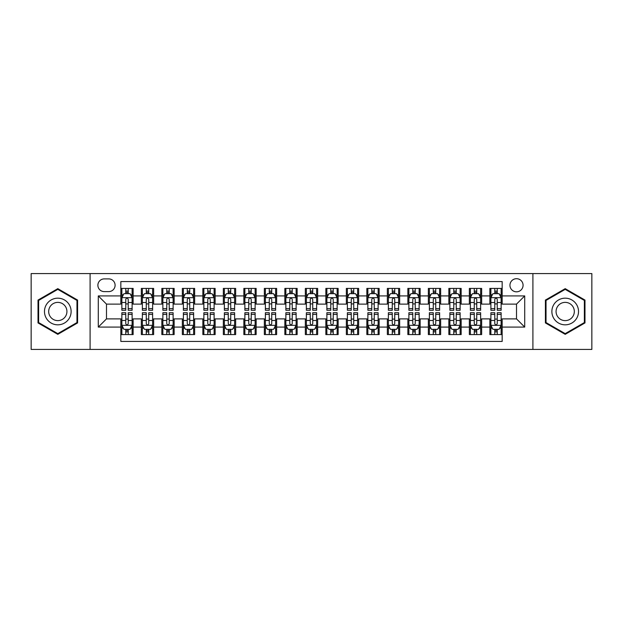 <?xml version="1.0" encoding="UTF-8"?>
<svg xmlns="http://www.w3.org/2000/svg" width="623" height="623" viewBox="0 0 623 623"><rect width="100%" height="100%" fill="white"/><g stroke="black" fill="none" stroke-linecap="round" stroke-linejoin="round"><path stroke-width="0.93" d="M516.506 278.699A6.557 6.557 0 0 0 509.949 285.256A6.557 6.557 0 0 0 516.506 291.821A6.557 6.557 0 0 0 523.071 285.256A6.557 6.557 0 0 0 516.506 278.699M532.906 349.425L591.85 349.425L591.85 273.575L532.906 273.575L532.906 349.425L90.094 349.425L90.094 273.575L31.15 273.575L31.15 349.425L90.094 349.425M502.161 288.433L489.857 288.433L489.857 295.917L481.657 295.917L481.657 304.117L489.857 304.117L489.857 295.917M481.657 295.917L481.657 288.433L469.36 288.433L469.36 295.917L461.16 295.917L461.16 304.117L469.36 304.117L469.36 295.917M461.16 295.917L461.16 288.433L448.856 288.433L448.856 295.917L440.656 295.917L440.656 304.117L448.856 304.117L448.856 295.917M440.656 295.917L440.656 288.433L428.351 288.433L428.351 295.917L420.151 295.917L420.151 304.117L428.351 304.117L428.351 295.917M420.151 295.917L420.151 288.433L407.855 288.433L407.855 295.917L399.655 295.917L399.655 304.117L407.855 304.117L407.855 295.917M399.655 295.917L399.655 288.433L387.35 288.433L387.35 295.917L379.15 295.917L379.15 304.117L387.35 304.117L387.35 295.917M379.15 295.917L379.15 288.433L366.854 288.433L366.854 295.917L358.653 295.917L358.653 304.117L366.854 304.117L366.854 295.917M358.653 295.917L358.653 288.433L346.349 288.433L346.349 295.917L338.149 295.917L338.149 304.117L346.349 304.117L346.349 295.917M338.149 295.917L338.149 288.433L325.852 288.433L325.852 295.917L317.652 295.917L317.652 304.117L325.852 304.117L325.852 295.917M317.652 295.917L317.652 288.433L305.348 288.433L305.348 295.917L297.148 295.917L297.148 304.117L305.348 304.117L305.348 295.917M297.148 295.917L297.148 288.433L284.851 288.433L284.851 295.917L276.651 295.917L276.651 304.117L284.851 304.117L284.851 295.917M276.651 295.917L276.651 288.433L264.347 288.433L264.347 295.917L256.146 295.917L256.146 304.117L264.347 304.117L264.347 295.917M256.146 295.917L256.146 288.433L243.85 288.433L243.85 295.917L235.65 295.917L235.65 304.117L243.85 304.117L243.85 295.917M235.65 295.917L235.65 288.433L223.346 288.433L223.346 295.917L215.145 295.917L215.145 304.117L223.346 304.117L223.346 295.917M215.145 295.917L215.145 288.433L202.849 288.433L202.849 295.917L194.649 295.917L194.649 304.117L202.849 304.117L202.849 295.917M194.649 295.917L194.649 288.433L182.344 288.433L182.344 295.917L174.144 295.917L174.144 304.117L182.344 304.117L182.344 295.917M174.144 295.917L174.144 288.433L161.84 288.433L161.84 295.917L153.64 295.917L153.64 304.117L161.84 304.117L161.84 295.917M153.64 295.917L153.64 288.433L141.343 288.433L141.343 304.117L133.143 304.117L133.143 288.433L120.839 288.433M120.839 334.567L133.143 334.567L133.143 318.883L141.343 318.883L141.343 334.567L153.64 334.567L153.64 318.883L161.84 318.883L161.84 327.083L153.64 327.083M161.84 327.083L161.84 334.567L174.144 334.567L174.144 318.883L182.344 318.883L182.344 327.083L174.144 327.083M182.344 327.083L182.344 334.567L194.649 334.567L194.649 318.883L202.849 318.883L202.849 327.083L194.649 327.083M202.849 327.083L202.849 334.567L215.145 334.567L215.145 318.883L223.346 318.883L223.346 327.083L215.145 327.083M223.346 327.083L223.346 334.567L235.65 334.567L235.65 318.883L243.85 318.883L243.85 327.083L235.65 327.083M243.85 327.083L243.85 334.567L256.146 334.567L256.146 318.883L264.347 318.883L264.347 327.083L256.146 327.083M264.347 327.083L264.347 334.567L276.651 334.567L276.651 318.883L284.851 318.883L284.851 327.083L276.651 327.083M284.851 327.083L284.851 334.567L297.148 334.567L297.148 318.883L305.348 318.883L305.348 327.083L297.148 327.083M305.348 327.083L305.348 334.567L317.652 334.567L317.652 318.883L325.852 318.883L325.852 327.083L317.652 327.083M325.852 327.083L325.852 334.567L338.149 334.567L338.149 318.883L346.349 318.883L346.349 327.083L338.149 327.083M346.349 327.083L346.349 334.567L358.653 334.567L358.653 318.883L366.854 318.883L366.854 327.083L358.653 327.083M366.854 327.083L366.854 334.567L379.15 334.567L379.15 318.883L387.35 318.883L387.35 327.083L379.15 327.083M387.35 327.083L387.35 334.567L399.655 334.567L399.655 318.883L407.855 318.883L407.855 327.083L399.655 327.083M407.855 327.083L407.855 334.567L420.151 334.567L420.151 318.883L428.351 318.883L428.351 327.083L420.151 327.083M428.351 327.083L428.351 334.567L440.656 334.567L440.656 318.883L448.856 318.883L448.856 327.083L440.656 327.083M448.856 327.083L448.856 334.567L461.16 334.567L461.16 318.883L469.36 318.883L469.36 327.083L461.16 327.083M469.36 327.083L469.36 334.567L481.657 334.567L481.657 318.883L489.857 318.883L489.857 327.083L481.657 327.083M104.236 291.611L108.745 291.611A6.355 6.355 0 0 0 115.099 285.256A6.355 6.355 0 0 0 108.745 278.902L104.236 278.902A6.355 6.355 0 0 0 97.881 285.256A6.355 6.355 0 0 0 104.236 291.611M532.906 273.575L90.094 273.575M502.161 295.917L502.161 281.565L120.839 281.565L120.839 304.117L106.494 304.117L106.494 318.883L120.839 318.883L120.839 341.435L502.161 341.435L502.161 318.883L516.506 318.883L516.506 304.117L502.161 304.117L502.161 295.917L524.706 295.917L524.706 327.083L502.161 327.083M120.839 327.083L98.294 327.083L98.294 295.917L120.839 295.917M489.857 327.083L489.857 334.567L502.161 334.567M120.839 293.565L121.867 293.565M125.76 293.565L128.221 293.565M132.115 293.565L133.143 293.565M120.839 303.915L121.867 303.915M125.76 303.915L128.221 303.915M132.115 303.915L133.143 303.915M120.839 319.085L121.867 319.085M125.76 319.085L128.221 319.085M132.115 319.085L133.143 319.085M120.839 329.435L121.867 329.435M125.76 329.435L128.221 329.435M132.115 329.435L133.143 329.435M141.343 303.915L142.371 303.915M146.265 303.915L148.726 303.915M152.619 303.915L153.64 303.915M141.343 293.565L142.371 293.565M146.265 293.565L148.726 293.565M152.619 293.565L153.64 293.565M141.343 319.085L142.371 319.085M146.265 319.085L148.726 319.085M152.619 319.085L153.64 319.085M141.343 329.435L142.371 329.435M146.265 329.435L148.726 329.435M152.619 329.435L153.64 329.435M161.84 319.085L162.868 319.085M166.762 319.085L169.222 319.085M173.116 319.085L174.144 319.085M161.84 329.435L162.868 329.435M166.762 329.435L169.222 329.435M173.116 329.435L174.144 329.435M161.84 293.565L162.868 293.565M166.762 293.565L169.222 293.565M173.116 293.565L174.144 293.565M161.84 303.915L162.868 303.915M166.762 303.915L169.222 303.915M173.116 303.915L174.144 303.915M182.344 319.085L183.372 319.085M187.266 319.085L189.727 319.085M193.621 319.085L194.649 319.085M182.344 329.435L183.372 329.435M187.266 329.435L189.727 329.435M193.621 329.435L194.649 329.435M182.344 293.565L183.372 293.565M187.266 293.565L189.727 293.565M193.621 293.565L194.649 293.565M182.344 303.915L183.372 303.915M187.266 303.915L189.727 303.915M193.621 303.915L194.649 303.915M202.849 319.085L203.869 319.085M207.763 319.085L210.224 319.085M214.117 319.085L215.145 319.085M202.849 329.435L203.869 329.435M207.763 329.435L210.224 329.435M214.117 329.435L215.145 329.435M202.849 293.565L203.869 293.565M207.763 293.565L210.224 293.565M214.117 293.565L215.145 293.565M202.849 303.915L203.869 303.915M207.763 303.915L210.224 303.915M214.117 303.915L215.145 303.915M223.346 319.085L224.373 319.085M228.267 319.085L230.728 319.085M234.622 319.085L235.65 319.085M223.346 329.435L224.373 329.435M228.267 329.435L230.728 329.435M234.622 329.435L235.65 329.435M223.346 293.565L224.373 293.565M228.267 293.565L230.728 293.565M234.622 293.565L235.65 293.565M223.346 303.915L224.373 303.915M228.267 303.915L230.728 303.915M234.622 303.915L235.65 303.915M243.85 319.085L244.87 319.085M248.764 319.085L251.225 319.085M255.126 319.085L256.146 319.085M243.85 329.435L244.87 329.435M248.764 329.435L251.225 329.435M255.126 329.435L256.146 329.435M243.85 293.565L244.87 293.565M248.764 293.565L251.225 293.565M255.126 293.565L256.146 293.565M243.85 303.915L244.87 303.915M248.764 303.915L251.225 303.915M255.126 303.915L256.146 303.915M264.347 319.085L265.375 319.085M269.268 319.085L271.729 319.085M275.623 319.085L276.651 319.085M264.347 329.435L265.375 329.435M269.268 329.435L271.729 329.435M275.623 329.435L276.651 329.435M264.347 293.565L265.375 293.565M269.268 293.565L271.729 293.565M275.623 293.565L276.651 293.565M264.347 303.915L265.375 303.915M269.268 303.915L271.729 303.915M275.623 303.915L276.651 303.915M284.851 319.085L285.871 319.085M289.773 319.085L292.226 319.085M296.127 319.085L297.148 319.085M284.851 329.435L285.871 329.435M289.773 329.435L292.226 329.435M296.127 329.435L297.148 329.435M284.851 293.565L285.871 293.565M289.773 293.565L292.226 293.565M296.127 293.565L297.148 293.565M284.851 303.915L285.871 303.915M289.773 303.915L292.226 303.915M296.127 303.915L297.148 303.915M305.348 319.085L306.376 319.085M310.27 319.085L312.73 319.085M316.624 319.085L317.652 319.085M305.348 329.435L306.376 329.435M310.27 329.435L312.73 329.435M316.624 329.435L317.652 329.435M305.348 293.565L306.376 293.565M310.27 293.565L312.73 293.565M316.624 293.565L317.652 293.565M305.348 303.915L306.376 303.915M310.27 303.915L312.73 303.915M316.624 303.915L317.652 303.915M325.852 319.085L326.873 319.085M330.774 319.085L333.227 319.085M337.129 319.085L338.149 319.085M325.852 329.435L326.873 329.435M330.774 329.435L333.227 329.435M337.129 329.435L338.149 329.435M325.852 293.565L326.873 293.565M330.774 293.565L333.227 293.565M337.129 293.565L338.149 293.565M325.852 303.915L326.873 303.915M330.774 303.915L333.227 303.915M337.129 303.915L338.149 303.915M346.349 319.085L347.377 319.085M351.271 319.085L353.732 319.085M357.625 319.085L358.653 319.085M346.349 329.435L347.377 329.435M351.271 329.435L353.732 329.435M357.625 329.435L358.653 329.435M346.349 293.565L347.377 293.565M351.271 293.565L353.732 293.565M357.625 293.565L358.653 293.565M346.349 303.915L347.377 303.915M351.271 303.915L353.732 303.915M357.625 303.915L358.653 303.915M366.854 319.085L367.874 319.085M371.775 319.085L374.236 319.085M378.13 319.085L379.15 319.085M366.854 329.435L367.874 329.435M371.775 329.435L374.236 329.435M378.13 329.435L379.15 329.435M366.854 293.565L367.874 293.565M371.775 293.565L374.236 293.565M378.13 293.565L379.15 293.565M366.854 303.915L367.874 303.915M371.775 303.915L374.236 303.915M378.13 303.915L379.15 303.915M387.35 319.085L388.378 319.085M392.272 319.085L394.733 319.085M398.627 319.085L399.655 319.085M387.35 329.435L388.378 329.435M392.272 329.435L394.733 329.435M398.627 329.435L399.655 329.435M387.35 293.565L388.378 293.565M392.272 293.565L394.733 293.565M398.627 293.565L399.655 293.565M387.35 303.915L388.378 303.915M392.272 303.915L394.733 303.915M398.627 303.915L399.655 303.915M407.855 319.085L408.883 319.085M412.776 319.085L415.237 319.085M419.131 319.085L420.151 319.085M407.855 329.435L408.883 329.435M412.776 329.435L415.237 329.435M419.131 329.435L420.151 329.435M407.855 293.565L408.883 293.565M412.776 293.565L415.237 293.565M419.131 293.565L420.151 293.565M407.855 303.915L408.883 303.915M412.776 303.915L415.237 303.915M419.131 303.915L420.151 303.915M428.351 319.085L429.379 319.085M433.273 319.085L435.734 319.085M439.628 319.085L440.656 319.085M428.351 329.435L429.379 329.435M433.273 329.435L435.734 329.435M439.628 329.435L440.656 329.435M428.351 293.565L429.379 293.565M433.273 293.565L435.734 293.565M439.628 293.565L440.656 293.565M428.351 303.915L429.379 303.915M433.273 303.915L435.734 303.915M439.628 303.915L440.656 303.915M448.856 319.085L449.884 319.085M453.778 319.085L456.238 319.085M460.132 319.085L461.16 319.085M448.856 329.435L449.884 329.435M453.778 329.435L456.238 329.435M460.132 329.435L461.16 329.435M448.856 293.565L449.884 293.565M453.778 293.565L456.238 293.565M460.132 293.565L461.16 293.565M448.856 303.915L449.884 303.915M453.778 303.915L456.238 303.915M460.132 303.915L461.16 303.915M469.36 319.085L470.381 319.085M474.274 319.085L476.735 319.085M480.629 319.085L481.657 319.085M469.36 329.435L470.381 329.435M474.274 329.435L476.735 329.435M480.629 329.435L481.657 329.435M469.36 293.565L470.381 293.565M474.274 293.565L476.735 293.565M480.629 293.565L481.657 293.565M469.36 303.915L470.381 303.915M474.274 303.915L476.735 303.915M480.629 303.915L481.657 303.915M489.857 319.085L490.885 319.085M494.779 319.085L497.24 319.085M501.133 319.085L502.161 319.085M489.857 329.435L490.885 329.435M494.779 329.435L497.24 329.435M501.133 329.435L502.161 329.435M489.857 293.565L490.885 293.565M494.779 293.565L497.24 293.565M501.133 293.565L502.161 293.565M489.857 303.915L490.885 303.915M494.779 303.915L497.24 303.915M501.133 303.915L502.161 303.915M106.494 304.117L98.294 295.917M106.494 318.883L98.294 327.083M524.706 295.917L516.506 304.117M524.706 327.083L516.506 318.883M57.799 334.341L77.587 322.924L77.587 300.076L57.799 288.659L38.019 300.076L38.019 322.924L57.799 334.341M584.981 300.076L565.201 288.659L545.413 300.076L545.413 322.924L565.201 334.341L584.981 322.924L584.981 300.076M128.221 291.105L125.76 291.105M132.115 308.603L128.221 308.603L128.221 310.27L132.115 310.27L132.115 297.763L130.067 293.667L123.915 293.667L121.867 297.763L121.867 310.27L125.76 310.27L125.76 308.603L121.867 308.603M121.867 297.763L121.867 288.433M132.115 297.763L132.115 288.433M125.76 293.667L125.76 288.433M128.221 288.433L128.221 293.667M128.221 308.603L128.221 299.305C127.404 297.724 126.586 297.724 125.76 299.305L125.76 308.603M125.76 331.895L128.221 331.895M121.867 314.397L125.76 314.397L125.76 312.73L121.867 312.73L121.867 325.237L123.915 329.333L130.067 329.333L132.115 325.237L132.115 312.73L128.221 312.73L128.221 314.397L132.115 314.397M132.115 325.237L132.115 334.567M121.867 325.237L121.867 334.567M128.221 329.333L128.221 334.567M125.76 334.567L125.76 329.333M125.76 314.397L125.76 323.695C126.578 325.276 127.404 325.276 128.221 323.695L128.221 314.397M57.799 298.176A13.324 13.324 0 0 0 44.474 311.5A13.324 13.324 0 0 0 57.799 324.824A13.324 13.324 0 0 0 71.123 311.5A13.324 13.324 0 0 0 57.799 298.176M57.799 302.381A9.119 9.119 0 0 0 48.68 311.5A9.119 9.119 0 0 0 57.799 320.619A9.119 9.119 0 0 0 66.926 311.5A9.119 9.119 0 0 0 57.799 302.381M76.972 322.566L57.799 333.632L38.634 322.566L38.634 300.434L57.799 289.368L76.972 300.434L76.972 322.566M553.66 304.834A13.324 13.324 0 0 0 558.535 323.041A13.324 13.324 0 0 0 576.742 318.166A13.324 13.324 0 0 0 571.859 299.959A13.324 13.324 0 0 0 553.66 304.834M557.297 306.937A9.119 9.119 0 0 0 560.638 319.404A9.119 9.119 0 0 0 573.098 316.063A9.119 9.119 0 0 0 569.757 303.596A9.119 9.119 0 0 0 557.297 306.937M584.366 300.434L584.366 322.566L565.201 333.632L546.028 322.566L546.028 300.434L565.201 289.368L584.366 300.434M148.726 291.105L146.265 291.105M152.619 308.603L148.726 308.603L148.726 310.27L152.619 310.27L152.619 297.763L150.571 293.667L144.419 293.667L142.371 297.763L142.371 310.27L146.265 310.27L146.265 308.603L142.371 308.603M142.371 297.763L142.371 288.433M152.619 297.763L152.619 288.433M146.265 293.667L146.265 288.433M148.726 288.433L148.726 293.667M148.726 308.603L148.726 299.305C147.9 297.724 147.083 297.724 146.265 299.305L146.265 308.603M169.222 291.105L166.762 291.105M173.116 308.603L169.222 308.603L169.222 310.27L173.116 310.27L173.116 297.763L171.068 293.667L164.916 293.667L162.868 297.763L162.868 310.27L166.762 310.27L166.762 308.603L162.868 308.603M162.868 297.763L162.868 288.433M173.116 297.763L173.116 288.433M166.762 293.667L166.762 288.433M169.222 288.433L169.222 293.667M169.222 308.603L169.222 299.305C168.405 297.724 167.587 297.724 166.762 299.305L166.762 308.603M189.727 291.105L187.266 291.105M193.621 308.603L189.727 308.603L189.727 310.27L193.621 310.27L193.621 297.763L191.573 293.667L185.42 293.667L183.372 297.763L183.372 310.27L187.266 310.27L187.266 308.603L183.372 308.603M183.372 297.763L183.372 288.433M193.621 297.763L193.621 288.433M187.266 293.667L187.266 288.433M189.727 288.433L189.727 293.667M189.727 308.603L189.727 299.305C188.909 297.724 188.084 297.724 187.266 299.305L187.266 308.603M210.224 291.105L207.763 291.105M214.117 308.603L210.224 308.603L210.224 310.27L214.117 310.27L214.117 297.763L212.069 293.667L205.917 293.667L203.869 297.763L203.869 310.27L207.763 310.27L207.763 308.603L203.869 308.603M203.869 297.763L203.869 288.433M214.117 297.763L214.117 288.433M207.763 293.667L207.763 288.433M210.224 288.433L210.224 293.667M210.224 308.603L210.224 299.305C209.406 297.724 208.588 297.724 207.763 299.305L207.763 308.603M146.265 331.895L148.726 331.895M142.371 314.397L146.265 314.397L146.265 312.73L142.371 312.73L142.371 325.237L144.419 329.333L150.571 329.333L152.619 325.237L152.619 312.73L148.726 312.73L148.726 314.397L152.619 314.397M152.619 325.237L152.619 334.567M142.371 325.237L142.371 334.567M148.726 329.333L148.726 334.567M146.265 334.567L146.265 329.333M146.265 314.397L146.265 323.695C147.083 325.276 147.9 325.276 148.726 323.695L148.726 314.397M166.762 331.895L169.222 331.895M162.868 314.397L166.762 314.397L166.762 312.73L162.868 312.73L162.868 325.237L164.916 329.333L171.068 329.333L173.116 325.237L173.116 312.73L169.222 312.73L169.222 314.397L173.116 314.397M173.116 325.237L173.116 334.567M162.868 325.237L162.868 334.567M169.222 329.333L169.222 334.567M166.762 334.567L166.762 329.333M166.762 314.397L166.762 323.695C167.579 325.276 168.405 325.276 169.222 323.695L169.222 314.397M187.266 331.895L189.727 331.895M183.372 314.397L187.266 314.397L187.266 312.73L183.372 312.73L183.372 325.237L185.42 329.333L191.573 329.333L193.621 325.237L193.621 312.73L189.727 312.73L189.727 314.397L193.621 314.397M193.621 325.237L193.621 334.567M183.372 325.237L183.372 334.567M189.727 329.333L189.727 334.567M187.266 334.567L187.266 329.333M187.266 314.397L187.266 323.695C188.084 325.276 188.901 325.276 189.727 323.695L189.727 314.397M207.763 331.895L210.224 331.895M203.869 314.397L207.763 314.397L207.763 312.73L203.869 312.73L203.869 325.237L205.917 329.333L212.069 329.333L214.117 325.237L214.117 312.73L210.224 312.73L210.224 314.397L214.117 314.397M214.117 325.237L214.117 334.567M203.869 325.237L203.869 334.567M210.224 329.333L210.224 334.567M207.763 334.567L207.763 329.333M207.763 314.397L207.763 323.695C208.588 325.276 209.406 325.276 210.224 323.695L210.224 314.397M230.728 291.105L228.267 291.105M234.622 308.603L230.728 308.603L230.728 310.27L234.622 310.27L234.622 297.763L232.574 293.667L226.422 293.667L224.373 297.763L224.373 310.27L228.267 310.27L228.267 308.603L224.373 308.603M224.373 297.763L224.373 288.433M234.622 297.763L234.622 288.433M228.267 293.667L228.267 288.433M230.728 288.433L230.728 293.667M230.728 308.603L230.728 299.305C229.91 297.724 229.085 297.724 228.267 299.305L228.267 308.603M228.267 331.895L230.728 331.895M224.373 314.397L228.267 314.397L228.267 312.73L224.373 312.73L224.373 325.237L226.422 329.333L232.574 329.333L234.622 325.237L234.622 312.73L230.728 312.73L230.728 314.397L234.622 314.397M234.622 325.237L234.622 334.567M224.373 325.237L224.373 334.567M230.728 329.333L230.728 334.567M228.267 334.567L228.267 329.333M228.267 314.397L228.267 323.695C229.085 325.276 229.903 325.276 230.728 323.695L230.728 314.397M251.225 291.105L248.764 291.105M255.126 308.603L251.225 308.603L251.225 310.27L255.126 310.27L255.126 297.763L253.07 293.667L246.918 293.667L244.87 297.763L244.87 310.27L248.764 310.27L248.764 308.603L244.87 308.603M244.87 297.763L244.87 288.433M255.126 297.763L255.126 288.433M248.764 293.667L248.764 288.433M251.225 288.433L251.225 293.667M251.225 308.603L251.225 299.305C250.407 297.724 249.589 297.724 248.764 299.305L248.764 308.603M248.764 331.895L251.225 331.895M244.87 314.397L248.764 314.397L248.764 312.73L244.87 312.73L244.87 325.237L246.918 329.333L253.07 329.333L255.126 325.237L255.126 312.73L251.225 312.73L251.225 314.397L255.126 314.397M255.126 325.237L255.126 334.567M244.87 325.237L244.87 334.567M251.225 329.333L251.225 334.567M248.764 334.567L248.764 329.333M248.764 314.397L248.764 323.695C249.589 325.276 250.407 325.276 251.225 323.695L251.225 314.397M271.729 291.105L269.268 291.105M275.623 308.603L271.729 308.603L271.729 310.27L275.623 310.27L275.623 297.763L273.575 293.667L267.423 293.667L265.375 297.763L265.375 310.27L269.268 310.27L269.268 308.603L265.375 308.603M265.375 297.763L265.375 288.433M275.623 297.763L275.623 288.433M269.268 293.667L269.268 288.433M271.729 288.433L271.729 293.667M271.729 308.603L271.729 299.305C270.912 297.724 270.086 297.724 269.268 299.305L269.268 308.603M269.268 331.895L271.729 331.895M265.375 314.397L269.268 314.397L269.268 312.73L265.375 312.73L265.375 325.237L267.423 329.333L273.575 329.333L275.623 325.237L275.623 312.73L271.729 312.73L271.729 314.397L275.623 314.397M275.623 325.237L275.623 334.567M265.375 325.237L265.375 334.567M271.729 329.333L271.729 334.567M269.268 334.567L269.268 329.333M269.268 314.397L269.268 323.695C270.086 325.276 270.904 325.276 271.729 323.695L271.729 314.397M292.226 291.105L289.773 291.105M296.127 308.603L292.226 308.603L292.226 310.27L296.127 310.27L296.127 297.763L294.072 293.667L287.927 293.667L285.871 297.763L285.871 310.27L289.773 310.27L289.773 308.603L285.871 308.603M285.871 297.763L285.871 288.433M296.127 297.763L296.127 288.433M289.773 293.667L289.773 288.433M292.226 288.433L292.226 293.667M292.226 308.603L292.226 299.305C291.408 297.724 290.591 297.724 289.773 299.305L289.773 308.603M289.773 331.895L292.226 331.895M285.871 314.397L289.773 314.397L289.773 312.73L285.871 312.73L285.871 325.237L287.927 329.333L294.072 329.333L296.127 325.237L296.127 312.73L292.226 312.73L292.226 314.397L296.127 314.397M296.127 325.237L296.127 334.567M285.871 325.237L285.871 334.567M292.226 329.333L292.226 334.567M289.773 334.567L289.773 329.333M289.773 314.397L289.773 323.695C290.591 325.276 291.408 325.276 292.226 323.695L292.226 314.397M312.73 291.105L310.27 291.105M316.624 308.603L312.73 308.603L312.73 310.27L316.624 310.27L316.624 297.763L314.576 293.667L308.424 293.667L306.376 297.763L306.376 310.27L310.27 310.27L310.27 308.603L306.376 308.603M306.376 297.763L306.376 288.433M316.624 297.763L316.624 288.433M310.27 293.667L310.27 288.433M312.73 288.433L312.73 293.667M312.73 308.603L312.73 299.305C311.913 297.724 311.087 297.724 310.27 299.305L310.27 308.603M310.27 331.895L312.73 331.895M306.376 314.397L310.27 314.397L310.27 312.73L306.376 312.73L306.376 325.237L308.424 329.333L314.576 329.333L316.624 325.237L316.624 312.73L312.73 312.73L312.73 314.397L316.624 314.397M316.624 325.237L316.624 334.567M306.376 325.237L306.376 334.567M312.73 329.333L312.73 334.567M310.27 334.567L310.27 329.333M310.27 314.397L310.27 323.695C311.087 325.276 311.913 325.276 312.73 323.695L312.73 314.397M333.227 291.105L330.774 291.105M337.129 308.603L333.227 308.603L333.227 310.27L337.129 310.27L337.129 297.763L335.073 293.667L328.928 293.667L326.873 297.763L326.873 310.27L330.774 310.27L330.774 308.603L326.873 308.603M326.873 297.763L326.873 288.433M337.129 297.763L337.129 288.433M330.774 293.667L330.774 288.433M333.227 288.433L333.227 293.667M333.227 308.603L333.227 299.305C332.409 297.724 331.592 297.724 330.774 299.305L330.774 308.603M330.774 331.895L333.227 331.895M326.873 314.397L330.774 314.397L330.774 312.73L326.873 312.73L326.873 325.237L328.928 329.333L335.073 329.333L337.129 325.237L337.129 312.73L333.227 312.73L333.227 314.397L337.129 314.397M337.129 325.237L337.129 334.567M326.873 325.237L326.873 334.567M333.227 329.333L333.227 334.567M330.774 334.567L330.774 329.333M330.774 314.397L330.774 323.695C331.592 325.276 332.409 325.276 333.227 323.695L333.227 314.397M353.732 291.105L351.271 291.105M357.625 308.603L353.732 308.603L353.732 310.27L357.625 310.27L357.625 297.763L355.577 293.667L349.425 293.667L347.377 297.763L347.377 310.27L351.271 310.27L351.271 308.603L347.377 308.603M347.377 297.763L347.377 288.433M357.625 297.763L357.625 288.433M351.271 293.667L351.271 288.433M353.732 288.433L353.732 293.667M353.732 308.603L353.732 299.305C352.914 297.724 352.096 297.724 351.271 299.305L351.271 308.603M351.271 331.895L353.732 331.895M347.377 314.397L351.271 314.397L351.271 312.73L347.377 312.73L347.377 325.237L349.425 329.333L355.577 329.333L357.625 325.237L357.625 312.73L353.732 312.73L353.732 314.397L357.625 314.397M357.625 325.237L357.625 334.567M347.377 325.237L347.377 334.567M353.732 329.333L353.732 334.567M351.271 334.567L351.271 329.333M351.271 314.397L351.271 323.695C352.088 325.276 352.914 325.276 353.732 323.695L353.732 314.397M374.236 291.105L371.775 291.105M378.13 308.603L374.236 308.603L374.236 310.27L378.13 310.27L378.13 297.763L376.082 293.667L369.93 293.667L367.874 297.763L367.874 310.27L371.775 310.27L371.775 308.603L367.874 308.603M367.874 297.763L367.874 288.433M378.13 297.763L378.13 288.433M371.775 293.667L371.775 288.433M374.236 288.433L374.236 293.667M374.236 308.603L374.236 299.305C373.411 297.724 372.593 297.724 371.775 299.305L371.775 308.603M371.775 331.895L374.236 331.895M367.874 314.397L371.775 314.397L371.775 312.73L367.874 312.73L367.874 325.237L369.93 329.333L376.082 329.333L378.13 325.237L378.13 312.73L374.236 312.73L374.236 314.397L378.13 314.397M378.13 325.237L378.13 334.567M367.874 325.237L367.874 334.567M374.236 329.333L374.236 334.567M371.775 334.567L371.775 329.333M371.775 314.397L371.775 323.695C372.593 325.276 373.411 325.276 374.236 323.695L374.236 314.397M394.733 291.105L392.272 291.105M398.627 308.603L394.733 308.603L394.733 310.27L398.627 310.27L398.627 297.763L396.578 293.667L390.426 293.667L388.378 297.763L388.378 310.27L392.272 310.27L392.272 308.603L388.378 308.603M388.378 297.763L388.378 288.433M398.627 297.763L398.627 288.433M392.272 293.667L392.272 288.433M394.733 288.433L394.733 293.667M394.733 308.603L394.733 299.305C393.915 297.724 393.097 297.724 392.272 299.305L392.272 308.603M392.272 331.895L394.733 331.895M388.378 314.397L392.272 314.397L392.272 312.73L388.378 312.73L388.378 325.237L390.426 329.333L396.578 329.333L398.627 325.237L398.627 312.73L394.733 312.73L394.733 314.397L398.627 314.397M398.627 325.237L398.627 334.567M388.378 325.237L388.378 334.567M394.733 329.333L394.733 334.567M392.272 334.567L392.272 329.333M392.272 314.397L392.272 323.695C393.09 325.276 393.915 325.276 394.733 323.695L394.733 314.397M415.237 291.105L412.776 291.105M419.131 308.603L415.237 308.603L415.237 310.27L419.131 310.27L419.131 297.763L417.083 293.667L410.931 293.667L408.883 297.763L408.883 310.27L412.776 310.27L412.776 308.603L408.883 308.603M408.883 297.763L408.883 288.433M419.131 297.763L419.131 288.433M412.776 293.667L412.776 288.433M415.237 288.433L415.237 293.667M415.237 308.603L415.237 299.305C414.412 297.724 413.594 297.724 412.776 299.305L412.776 308.603M412.776 331.895L415.237 331.895M408.883 314.397L412.776 314.397L412.776 312.73L408.883 312.73L408.883 325.237L410.931 329.333L417.083 329.333L419.131 325.237L419.131 312.73L415.237 312.73L415.237 314.397L419.131 314.397M419.131 325.237L419.131 334.567M408.883 325.237L408.883 334.567M415.237 329.333L415.237 334.567M412.776 334.567L412.776 329.333M412.776 314.397L412.776 323.695C413.594 325.276 414.412 325.276 415.237 323.695L415.237 314.397M435.734 291.105L433.273 291.105M439.628 308.603L435.734 308.603L435.734 310.27L439.628 310.27L439.628 297.763L437.58 293.667L431.428 293.667L429.379 297.763L429.379 310.27L433.273 310.27L433.273 308.603L429.379 308.603M429.379 297.763L429.379 288.433M439.628 297.763L439.628 288.433M433.273 293.667L433.273 288.433M435.734 288.433L435.734 293.667M435.734 308.603L435.734 299.305C434.916 297.724 434.099 297.724 433.273 299.305L433.273 308.603M433.273 331.895L435.734 331.895M429.379 314.397L433.273 314.397L433.273 312.73L429.379 312.73L429.379 325.237L431.428 329.333L437.58 329.333L439.628 325.237L439.628 312.73L435.734 312.73L435.734 314.397L439.628 314.397M439.628 325.237L439.628 334.567M429.379 325.237L429.379 334.567M435.734 329.333L435.734 334.567M433.273 334.567L433.273 329.333M433.273 314.397L433.273 323.695C434.091 325.276 434.916 325.276 435.734 323.695L435.734 314.397M456.238 291.105L453.778 291.105M460.132 308.603L456.238 308.603L456.238 310.27L460.132 310.27L460.132 297.763L458.084 293.667L451.932 293.667L449.884 297.763L449.884 310.27L453.778 310.27L453.778 308.603L449.884 308.603M449.884 297.763L449.884 288.433M460.132 297.763L460.132 288.433M453.778 293.667L453.778 288.433M456.238 288.433L456.238 293.667M456.238 308.603L456.238 299.305C455.421 297.724 454.595 297.724 453.778 299.305L453.778 308.603M453.778 331.895L456.238 331.895M449.884 314.397L453.778 314.397L453.778 312.73L449.884 312.73L449.884 325.237L451.932 329.333L458.084 329.333L460.132 325.237L460.132 312.73L456.238 312.73L456.238 314.397L460.132 314.397M460.132 325.237L460.132 334.567M449.884 325.237L449.884 334.567M456.238 329.333L456.238 334.567M453.778 334.567L453.778 329.333M453.778 314.397L453.778 323.695C454.595 325.276 455.413 325.276 456.238 323.695L456.238 314.397M476.735 291.105L474.274 291.105M480.629 308.603L476.735 308.603L476.735 310.27L480.629 310.27L480.629 297.763L478.581 293.667L472.429 293.667L470.381 297.763L470.381 310.27L474.274 310.27L474.274 308.603L470.381 308.603M470.381 297.763L470.381 288.433M480.629 297.763L480.629 288.433M474.274 293.667L474.274 288.433M476.735 288.433L476.735 293.667M476.735 308.603L476.735 299.305C475.917 297.724 475.1 297.724 474.274 299.305L474.274 308.603M474.274 331.895L476.735 331.895M470.381 314.397L474.274 314.397L474.274 312.73L470.381 312.73L470.381 325.237L472.429 329.333L478.581 329.333L480.629 325.237L480.629 312.73L476.735 312.73L476.735 314.397L480.629 314.397M480.629 325.237L480.629 334.567M470.381 325.237L470.381 334.567M476.735 329.333L476.735 334.567M474.274 334.567L474.274 329.333M474.274 314.397L474.274 323.695C475.1 325.276 475.917 325.276 476.735 323.695L476.735 314.397M497.24 291.105L494.779 291.105M501.133 308.603L497.24 308.603L497.24 310.27L501.133 310.27L501.133 297.763L499.085 293.667L492.933 293.667L490.885 297.763L490.885 310.27L494.779 310.27L494.779 308.603L490.885 308.603M490.885 297.763L490.885 288.433M501.133 297.763L501.133 288.433M494.779 293.667L494.779 288.433M497.24 288.433L497.24 293.667M497.24 308.603L497.24 299.305C496.422 297.724 495.596 297.724 494.779 299.305L494.779 308.603M494.779 331.895L497.24 331.895M490.885 314.397L494.779 314.397L494.779 312.73L490.885 312.73L490.885 325.237L492.933 329.333L499.085 329.333L501.133 325.237L501.133 312.73L497.24 312.73L497.24 314.397L501.133 314.397M501.133 325.237L501.133 334.567M490.885 325.237L490.885 334.567M497.24 329.333L497.24 334.567M494.779 334.567L494.779 329.333M494.779 314.397L494.779 323.695C495.596 325.276 496.414 325.276 497.24 323.695L497.24 314.397M141.343 327.083L133.143 327.083M141.343 295.917L133.143 295.917M132.068 297.662L121.921 297.662M121.867 294.796L123.354 294.796M130.628 294.796L132.115 294.796M125.76 302.513L121.867 302.513M132.115 302.513L128.221 302.513M128.221 292.405L125.76 292.405M121.921 325.338L132.068 325.338M132.115 328.204L130.628 328.204M123.354 328.204L121.867 328.204M128.221 320.487L132.115 320.487M121.867 320.487L125.76 320.487M125.76 330.595L128.221 330.595M152.565 297.662L142.418 297.662M142.371 294.796L143.851 294.796M151.132 294.796L152.619 294.796M146.265 302.513L142.371 302.513M152.619 302.513L148.726 302.513M148.726 292.405L146.265 292.405M173.069 297.662L162.922 297.662M162.868 294.796L164.355 294.796M171.637 294.796L173.116 294.796M166.762 302.513L162.868 302.513M173.116 302.513L169.222 302.513M169.222 292.405L166.762 292.405M193.566 297.662L183.419 297.662M183.372 294.796L184.852 294.796M192.133 294.796L193.621 294.796M187.266 302.513L183.372 302.513M193.621 302.513L189.727 302.513M189.727 292.405L187.266 292.405M214.071 297.662L203.923 297.662M203.869 294.796L205.356 294.796M212.638 294.796L214.117 294.796M207.763 302.513L203.869 302.513M214.117 302.513L210.224 302.513M210.224 292.405L207.763 292.405M142.418 325.338L152.565 325.338M152.619 328.204L151.132 328.204M143.851 328.204L142.371 328.204M148.726 320.487L152.619 320.487M142.371 320.487L146.265 320.487M146.265 330.595L148.726 330.595M162.922 325.338L173.069 325.338M173.116 328.204L171.637 328.204M164.355 328.204L162.868 328.204M169.222 320.487L173.116 320.487M162.868 320.487L166.762 320.487M166.762 330.595L169.222 330.595M183.419 325.338L193.566 325.338M193.621 328.204L192.133 328.204M184.852 328.204L183.372 328.204M189.727 320.487L193.621 320.487M183.372 320.487L187.266 320.487M187.266 330.595L189.727 330.595M203.923 325.338L214.071 325.338M214.117 328.204L212.638 328.204M205.356 328.204L203.869 328.204M210.224 320.487L214.117 320.487M203.869 320.487L207.763 320.487M207.763 330.595L210.224 330.595M234.567 297.662L224.42 297.662M224.373 294.796L225.861 294.796M233.134 294.796L234.622 294.796M228.267 302.513L224.373 302.513M234.622 302.513L230.728 302.513M230.728 292.405L228.267 292.405M224.42 325.338L234.567 325.338M234.622 328.204L233.134 328.204M225.861 328.204L224.373 328.204M230.728 320.487L234.622 320.487M224.373 320.487L228.267 320.487M228.267 330.595L230.728 330.595M255.072 297.662L244.925 297.662M244.87 294.796L246.358 294.796M253.639 294.796L255.126 294.796M248.764 302.513L244.87 302.513M255.126 302.513L251.225 302.513M251.225 292.405L248.764 292.405M244.925 325.338L255.072 325.338M255.126 328.204L253.639 328.204M246.358 328.204L244.87 328.204M251.225 320.487L255.126 320.487M244.87 320.487L248.764 320.487M248.764 330.595L251.225 330.595M275.568 297.662L265.421 297.662M265.375 294.796L266.862 294.796M274.136 294.796L275.623 294.796M269.268 302.513L265.375 302.513M275.623 302.513L271.729 302.513M271.729 292.405L269.268 292.405M265.421 325.338L275.568 325.338M275.623 328.204L274.136 328.204M266.862 328.204L265.375 328.204M271.729 320.487L275.623 320.487M265.375 320.487L269.268 320.487M269.268 330.595L271.729 330.595M296.073 297.662L285.926 297.662M285.871 294.796L287.359 294.796M294.64 294.796L296.127 294.796M289.773 302.513L285.871 302.513M296.127 302.513L292.226 302.513M292.226 292.405L289.773 292.405M285.926 325.338L296.073 325.338M296.127 328.204L294.64 328.204M287.359 328.204L285.871 328.204M292.226 320.487L296.127 320.487M285.871 320.487L289.773 320.487M289.773 330.595L292.226 330.595M316.577 297.662L306.423 297.662M306.376 294.796L307.863 294.796M315.137 294.796L316.624 294.796M310.27 302.513L306.376 302.513M316.624 302.513L312.73 302.513M312.73 292.405L310.27 292.405M306.423 325.338L316.577 325.338M316.624 328.204L315.137 328.204M307.863 328.204L306.376 328.204M312.73 320.487L316.624 320.487M306.376 320.487L310.27 320.487M310.27 330.595L312.73 330.595M337.074 297.662L326.927 297.662M326.873 294.796L328.36 294.796M335.641 294.796L337.129 294.796M330.774 302.513L326.873 302.513M337.129 302.513L333.227 302.513M333.227 292.405L330.774 292.405M326.927 325.338L337.074 325.338M337.129 328.204L335.641 328.204M328.36 328.204L326.873 328.204M333.227 320.487L337.129 320.487M326.873 320.487L330.774 320.487M330.774 330.595L333.227 330.595M357.579 297.662L347.432 297.662M347.377 294.796L348.864 294.796M356.138 294.796L357.625 294.796M351.271 302.513L347.377 302.513M357.625 302.513L353.732 302.513M353.732 292.405L351.271 292.405M347.432 325.338L357.579 325.338M357.625 328.204L356.138 328.204M348.864 328.204L347.377 328.204M353.732 320.487L357.625 320.487M347.377 320.487L351.271 320.487M351.271 330.595L353.732 330.595M378.075 297.662L367.928 297.662M367.874 294.796L369.361 294.796M376.642 294.796L378.13 294.796M371.775 302.513L367.874 302.513M378.13 302.513L374.236 302.513M374.236 292.405L371.775 292.405M367.928 325.338L378.075 325.338M378.13 328.204L376.642 328.204M369.361 328.204L367.874 328.204M374.236 320.487L378.13 320.487M367.874 320.487L371.775 320.487M371.775 330.595L374.236 330.595M398.58 297.662L388.433 297.662M388.378 294.796L389.866 294.796M397.139 294.796L398.627 294.796M392.272 302.513L388.378 302.513M398.627 302.513L394.733 302.513M394.733 292.405L392.272 292.405M388.433 325.338L398.58 325.338M398.627 328.204L397.139 328.204M389.866 328.204L388.378 328.204M394.733 320.487L398.627 320.487M388.378 320.487L392.272 320.487M392.272 330.595L394.733 330.595M419.077 297.662L408.929 297.662M408.883 294.796L410.362 294.796M417.644 294.796L419.131 294.796M412.776 302.513L408.883 302.513M419.131 302.513L415.237 302.513M415.237 292.405L412.776 292.405M408.929 325.338L419.077 325.338M419.131 328.204L417.644 328.204M410.362 328.204L408.883 328.204M415.237 320.487L419.131 320.487M408.883 320.487L412.776 320.487M412.776 330.595L415.237 330.595M439.581 297.662L429.434 297.662M429.379 294.796L430.867 294.796M438.148 294.796L439.628 294.796M433.273 302.513L429.379 302.513M439.628 302.513L435.734 302.513M435.734 292.405L433.273 292.405M429.434 325.338L439.581 325.338M439.628 328.204L438.148 328.204M430.867 328.204L429.379 328.204M435.734 320.487L439.628 320.487M429.379 320.487L433.273 320.487M433.273 330.595L435.734 330.595M460.078 297.662L449.931 297.662M449.884 294.796L451.364 294.796M458.645 294.796L460.132 294.796M453.778 302.513L449.884 302.513M460.132 302.513L456.238 302.513M456.238 292.405L453.778 292.405M449.931 325.338L460.078 325.338M460.132 328.204L458.645 328.204M451.364 328.204L449.884 328.204M456.238 320.487L460.132 320.487M449.884 320.487L453.778 320.487M453.778 330.595L456.238 330.595M480.582 297.662L470.435 297.662M470.381 294.796L471.868 294.796M479.149 294.796L480.629 294.796M474.274 302.513L470.381 302.513M480.629 302.513L476.735 302.513M476.735 292.405L474.274 292.405M470.435 325.338L480.582 325.338M480.629 328.204L479.149 328.204M471.868 328.204L470.381 328.204M476.735 320.487L480.629 320.487M470.381 320.487L474.274 320.487M474.274 330.595L476.735 330.595M501.079 297.662L490.932 297.662M490.885 294.796L492.372 294.796M499.646 294.796L501.133 294.796M494.779 302.513L490.885 302.513M501.133 302.513L497.24 302.513M497.24 292.405L494.779 292.405M490.932 325.338L501.079 325.338M501.133 328.204L499.646 328.204M492.372 328.204L490.885 328.204M497.24 320.487L501.133 320.487M490.885 320.487L494.779 320.487M494.779 330.595L497.24 330.595"/></g></svg>
